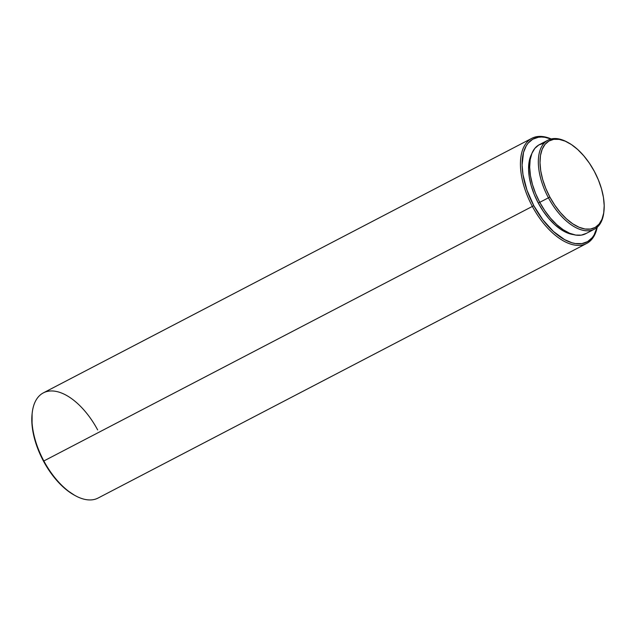 <?xml version="1.0" encoding="UTF-8"?>
<svg xmlns="http://www.w3.org/2000/svg" width="636" height="636" viewBox="0 0 636 636"><rect width="100%" height="100%" fill="white"/><g stroke="black" fill="none" stroke-linecap="round" stroke-linejoin="round"><path stroke-width="0.95" d="M603.882 211.748A50.196 26.283 -117.5 0 1 594.398 229.183A50.196 26.283 -117.5 0 1 548.423 197.812L549.862 197.033A49.012 25.663 -117.5 0 1 541.641 150.692A49.012 25.663 -117.5 0 1 568.226 142.631A49.012 25.663 -117.5 0 1 594.342 171.362A49.012 25.663 -117.5 0 1 603.954 211.192A49.012 25.663 -117.5 0 1 582.799 228.547A49.012 25.663 -117.5 0 1 549.862 197.033L548.423 197.812A50.196 26.283 -117.5 0 1 548.009 140.151A50.196 26.283 -117.5 0 1 567.717 142.361A50.196 26.283 62.5 0 0 567.233 142.09A50.196 26.283 62.5 0 0 540.012 150.35A50.196 26.283 62.5 0 0 548.423 197.812L539.765 202.328L548.423 197.812A50.196 26.283 62.5 0 0 582.163 230.089A50.196 26.283 62.5 0 0 603.826 212.313L603.954 211.192M548.009 140.151L539.352 144.666A50.196 26.283 62.5 0 0 539.765 202.328L544.829 210.699L550.577 218.251L556.778 224.683L563.21 229.747L569.61 233.253L575.739 235.074L581.36 235.121L586.257 233.404M538.271 203.051L539.741 202.288L538.271 203.051L543.136 211.096L548.653 218.347L554.616 224.524L560.793 229.397L566.938 232.768L573.537 234.605A48.217 25.249 62.5 0 1 538.271 203.051A48.217 25.249 62.5 0 1 531.609 154.143L529.057 162.116L528.572 169.311L529.303 177.317L531.219 185.831L534.248 194.521L538.271 203.051M532.356 206.414L533.787 205.643A58.099 30.425 -117.5 0 1 523.388 152.942A58.099 30.425 -117.5 0 1 551.007 139.006L544.885 137.304L541.546 137.018L538.382 137.249L532.706 139.228L528.087 143.179L526.234 145.851L523.515 152.449L522.1 164.986L522.983 174.638L526.958 190.124L533.787 205.643L532.356 206.414A59.283 31.045 -117.5 0 1 531.863 138.314A59.283 31.045 -117.5 0 1 551.213 138.958A59.283 31.045 62.5 0 0 521.918 151.988A59.283 31.045 62.5 0 0 532.356 206.414L43.844 460.973L532.356 206.414A59.283 31.045 62.5 0 0 570.587 244.065A59.283 31.045 62.5 0 0 597.22 227.235A59.283 31.045 -117.5 0 1 586.654 243.461A59.283 31.045 -117.5 0 1 532.356 206.414M531.863 138.314L43.351 392.873A59.283 31.045 62.5 0 0 43.844 460.973A59.283 31.045 -117.5 0 1 32.221 412.796A59.283 31.045 -117.5 0 1 57.804 391.8A59.283 31.045 -117.5 0 1 97.658 429.92M32.102 413.861L32.054 425.206L33.66 435.207L38.637 450.852L43.487 461.132A58.099 30.425 62.5 0 0 74.452 495.198L66.883 490.157L59.538 483.471L49.346 470.831L43.487 461.132A58.099 30.425 62.5 0 1 32.094 413.917L32.221 412.796M74.452 495.198L75.438 495.738A59.283 31.045 -117.5 0 1 43.844 460.973A59.283 31.045 62.5 0 0 98.143 498.02L586.654 243.461M597.061 227.378A58.099 30.425 -117.5 0 1 533.787 205.643L542.89 219.841L553.479 231.52L564.649 239.653L571.931 242.745L575.429 243.54L581.932 243.604L587.608 241.616L592.219 237.665L594.08 234.994L597.061 227.378M543.732 143.235L538.827 144.952L534.844 148.363L531.919 153.348L530.17 159.708L529.669 167.204L530.432 175.536L532.427 184.4L535.576 193.447L539.765 202.328A50.196 26.283 62.5 0 0 585.74 233.69L594.398 229.183M594.342 171.362L598.428 180.036L601.513 188.868L603.461 197.518L604.2 205.659L603.707 212.973L602.006 219.181L599.152 224.047L595.256 227.386L590.47 229.055L584.977 229.008L578.999 227.235L572.742 223.808L566.469 218.864L560.411 212.583L554.807 205.213L549.862 197.033L545.768 188.367L542.691 179.535L540.743 170.877L540.004 162.744L540.489 155.423L542.198 149.214L545.052 144.348L548.947 141.017L553.733 139.34L559.219 139.395L565.205 141.16L571.454 144.587L577.727 149.54L583.784 155.812L589.397 163.19L594.342 171.362M567.233 142.09L568.226 142.631"/></g></svg>

